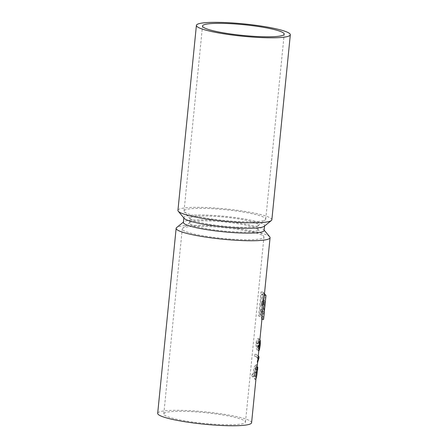 <?xml version="1.0" encoding="UTF-8"?>
<svg xmlns="http://www.w3.org/2000/svg" width="448" height="448" viewBox="0 0 448 448"><rect width="100%" height="100%" fill="white"/><g stroke="black" fill="none" stroke-linecap="round" stroke-linejoin="round"><path stroke-width="0.34" stroke-dasharray="2.24 1.68" d="M259.526 314.345A47.191 6.194 5.7 0 1 262.175 316.747A47.191 6.194 5.7 0 1 262.052 317.111L264.068 296.929A47.191 6.194 5.7 0 0 264.191 296.565A47.191 6.194 5.7 0 0 261.542 294.162L259.526 314.345L260.994 314.462L263.01 294.28L265.535 297.052L263.519 317.234L260.994 314.462M260.691 311.942L260.904 309.848A47.191 6.194 5.7 0 1 262.646 311.506L263.127 306.684A47.191 6.194 5.7 0 0 261.386 305.026L261.593 302.932A47.191 6.194 5.7 0 1 262.562 303.576L263.01 299.762L263.732 297.965L262.461 313.88A47.191 6.194 5.7 0 0 260.691 311.942L261.66 312.021L261.867 309.926L263.357 311.562L263.838 306.74L262.349 305.105L262.556 303.01L263.11 303.621L263.542 299.802L264.236 298.01L264.494 303.257L263.424 313.958L261.66 312.021M263.519 302.781L264.23 302.837C264.438 300.378 264.314 299.527 263.85 300.283L263.362 300.25L263.088 302.047L262.903 303.884L263.39 303.923L264.09 299.936L263.362 300.25C263.732 299.41 263.782 300.255 263.519 302.781L263.34 304.59A47.191 6.194 5.7 0 0 262.903 303.884M254.212 374.892L256.34 371.403L255.091 376.953L254.212 374.892L255.276 374.982L256.838 371.442A4.95 0.711 94.6 0 1 255.685 376.998A4.95 0.711 94.6 0 1 255.276 374.982M256.396 369.113L254.05 372.585L254.649 368.682L255.78 367.074L256.396 369.113L256.883 369.152L255.326 372.686A4.95 0.711 94.6 0 1 256.48 367.13A4.95 0.711 94.6 0 1 256.883 369.152M258.541 344.898C258.322 347.077 257.953 348.079 257.432 347.906C256.799 347.418 256.536 346.002 256.642 343.655C256.984 341.466 257.471 340.542 258.104 340.878C258.625 341.286 258.77 342.625 258.541 344.898L259.067 344.938C258.826 347.116 258.552 348.124 258.244 347.973C257.942 347.502 257.891 346.102 258.087 343.767C258.339 341.583 258.619 340.642 258.927 340.945C259.224 341.337 259.269 342.67 259.067 344.938M257.578 347.962L258.322 348.018L257.578 347.962M257.908 340.805L258.927 340.945L257.908 340.805M269.735 236.852A47.191 6.194 5.7 0 0 223.72 226.856A47.191 6.194 5.7 0 0 176.641 227.556M251.597 422.71A47.191 6.194 5.7 0 0 205.251 411.863A47.191 6.194 5.7 0 0 157.679 413.336M264.382 294.661A47.191 6.194 5.7 0 0 261.038 291.945L258.642 315.935L260.551 316.086L262.948 292.096L264.471 293.77M261.671 319.262A47.191 6.194 5.7 0 0 261.985 318.651A47.191 6.194 5.7 0 0 258.642 315.935M257.152 367.091L255.987 376.706L254.912 379.422L253.406 375.794L252.431 376.74L251.826 376.23L251.989 374.623L254.481 374.612L254.918 373.621A7.426 1.064 94.6 0 1 256.676 364.666A7.426 1.064 94.6 0 1 257.219 366.425M253.406 375.794L254.867 375.911L254.43 376.902L252.241 376.818L254.358 376.992L254.481 374.612M257.068 367.175L256.777 368.178L257.298 368.217L257.734 367.231L257.068 367.175M252.146 374.422L253.187 373.481L254.033 367.237L255.942 364.605L256.777 368.178M258.905 344.579L259.386 344.618L258.675 348.443L258.138 348.404C258.502 348.925 258.793 348.522 259.017 347.183L258.81 349.63C258.586 350.739 258.227 351.014 257.74 350.454C256.547 350.09 255.948 347.659 255.942 343.162C256.514 339.78 257.314 338.29 258.339 338.699C259.05 339.338 259.241 341.298 258.905 344.579L258.138 348.404L258.675 348.443C258.955 348.964 259.274 348.561 259.633 347.234L260.075 340.015M255.942 343.162L257.841 343.314C258.233 339.931 258.67 338.414 259.157 338.761L258.082 338.61L259.157 338.761C259.582 339.382 259.655 341.337 259.386 344.618M258.782 350.728L258.334 350.504C257.673 350.174 257.51 347.777 257.841 343.314M254.929 354.228L254.71 356.423A47.191 6.194 5.7 0 1 257.779 358.467L257.102 362.046A47.191 6.194 5.7 0 1 257.342 362.337L258.171 356.798A47.191 6.194 5.7 0 0 254.929 354.228L256.771 354.379L258.255 356.009M254.71 356.423L256.547 356.569L256.771 354.379M257.779 358.467L258.317 358.506L256.547 356.569M257.102 362.046L257.589 362.085L258.317 358.506M257.858 362.382L257.589 362.085M257.342 362.337L257.622 362.359M259.017 347.183L259.633 347.234M259.23 345.386L259.885 345.442M259.392 343.168L259.98 343.218M259.319 342.132L259.823 342.171M259.56 339.97L259.857 339.993M258.709 350.728L258.334 350.504M256.642 343.655L258.087 343.767M255.976 378.84A7.426 1.064 94.6 0 1 255.483 379.467A7.426 1.064 94.6 0 1 254.867 375.911M251.826 376.23L251.989 374.623M253.187 373.481L254.918 373.621M257.264 367.097A7.426 1.064 94.6 0 1 257.298 368.217M254.05 372.585L255.326 372.686M256.34 371.403L256.838 371.442M262.461 313.88L263.424 313.958M260.904 309.848L261.867 309.926M262.646 311.506L263.357 311.562M263.127 306.684L263.838 306.74M261.386 305.026L262.349 305.105M261.593 302.932L262.556 303.01M262.562 303.576L263.11 303.621M264.23 302.837L264.046 304.646L263.39 303.923M263.34 304.59L264.046 304.646M261.038 291.945L262.948 292.096M263.581 319.413L260.551 316.086M264.068 296.929L265.535 297.052M262.052 317.111L263.519 317.234M261.542 294.162L263.01 294.28M210.011 423.914A41.048 5.387 5.7 0 0 245.482 422.1A41.048 5.387 5.7 0 0 205.173 412.664A41.048 5.387 5.7 0 0 163.794 413.946A41.048 5.387 5.7 0 0 210.011 423.914M264.113 230.502A40.555 5.32 5.7 0 0 263.827 229.762A40.555 5.32 5.7 0 0 224.286 221.178A40.555 5.32 5.7 0 0 183.826 221.777A40.555 5.32 5.7 0 0 183.4 222.443M228.474 238.913A41.048 5.387 5.7 0 0 263.95 237.098A41.048 5.387 5.7 0 0 263.659 236.354A41.048 5.387 5.7 0 0 223.642 227.657A41.048 5.387 5.7 0 0 182.689 228.267A41.048 5.387 5.7 0 0 182.258 228.945A41.048 5.387 5.7 0 0 228.474 238.913M264.174 226.318A40.555 5.32 5.7 0 0 264.6 225.652A40.555 5.32 5.7 0 0 224.773 216.328A40.555 5.32 5.7 0 0 183.887 217.594A40.555 5.32 5.7 0 0 184.173 218.333M228.262 231.414A34.412 4.514 5.7 0 0 257.998 229.891A34.412 4.514 5.7 0 0 257.757 229.264A34.412 4.514 5.7 0 0 224.207 221.978A34.412 4.514 5.7 0 0 189.879 222.488A34.412 4.514 5.7 0 0 189.515 223.054A34.412 4.514 5.7 0 0 228.262 231.414M271.858 219.766A47.191 6.194 5.7 0 0 225.512 208.914A47.191 6.194 5.7 0 0 177.934 210.386M228.743 226.565A34.412 4.514 5.7 0 0 258.121 225.607A34.412 4.514 5.7 0 0 258.485 225.042A34.412 4.514 5.7 0 0 224.689 217.129A34.412 4.514 5.7 0 0 190.002 218.204A34.412 4.514 5.7 0 0 190.243 218.831A34.412 4.514 5.7 0 0 228.743 226.565M230.266 220.97A41.048 5.387 5.7 0 0 265.311 219.828A41.048 5.387 5.7 0 0 265.742 219.156A41.048 5.387 5.7 0 0 225.428 209.714A41.048 5.387 5.7 0 0 184.05 210.997A41.048 5.387 5.7 0 0 184.341 211.747A41.048 5.387 5.7 0 0 230.266 220.97M263.53 303.178L264.494 303.257M263.01 299.762L263.542 299.802M262.741 301.756L263.295 301.801M263.088 302.047L263.575 302.086M262.175 316.747L264.191 296.565M261.923 319.278L261.985 318.651M254.912 379.422L255.483 379.467M255.942 364.605L256.676 364.666M255.78 367.074L256.48 367.13M255.091 376.953L255.685 376.998M263.732 297.965L264.236 298.01M183.826 221.777L183.439 222.09M263.827 229.762L264.152 230.149M245.482 422.1L263.95 237.098M163.794 413.946L182.258 228.945M264.561 226.005L264.6 225.652M183.848 217.946L183.887 217.594M189.879 222.488L182.689 228.267M257.757 229.264L263.659 236.354M257.998 229.891L258.485 225.042M189.515 223.054L190.002 218.204M258.121 225.607L265.311 219.828M190.243 218.831L184.341 211.747M265.742 219.156L284.206 34.149M184.05 210.997L202.518 25.995"/><path stroke-width="0.67" d="M183.439 222.09L176.641 227.556A47.191 6.194 5.7 0 0 176.142 228.334A47.191 6.194 5.7 0 0 229.281 239.792A47.191 6.194 5.7 0 0 270.066 237.709A47.191 6.194 5.7 0 0 269.735 236.852L264.152 230.149M176.142 228.334L157.679 413.336A47.191 6.194 5.7 0 0 210.812 424.799A47.191 6.194 5.7 0 0 251.597 422.71L261.923 319.278M264.068 295.271L261.671 319.262L263.581 319.413L265.978 295.422L264.068 295.271A47.191 6.194 5.7 0 0 264.382 294.661L270.066 237.709M258.177 356.798L259.034 356.866L258.894 358.277L257.622 362.359M258.255 356.009L259.034 356.866M258.037 358.21L258.894 358.277M259.857 339.993L260.075 340.015C260.4 340.883 260.428 342.737 260.159 345.582L259.465 349.681C259.039 350.773 258.664 351.047 258.334 350.504M259.302 345.514L260.159 345.582M258.894 349.636L259.465 349.681M256.81 370.474L257.247 370.513A7.426 1.064 94.6 0 1 255.976 378.84M257.219 366.425A7.426 1.064 94.6 0 1 257.264 367.097M257.734 367.231L257.684 369.522L257.247 370.513M264.471 293.77L265.978 295.422M183.848 217.946L183.4 222.443A40.555 5.32 5.7 0 0 229.062 232.294A40.555 5.32 5.7 0 0 264.113 230.502L264.561 226.005M196.403 25.385L177.934 210.386A47.191 6.194 5.7 0 0 178.265 211.249L184.173 218.333A40.555 5.32 5.7 0 0 229.55 227.444A40.555 5.32 5.7 0 0 264.174 226.318L271.359 220.539A47.191 6.194 5.7 0 0 271.858 219.766L290.321 34.759A47.191 6.194 5.7 0 0 243.975 23.912A47.191 6.194 5.7 0 0 196.403 25.385A47.191 6.194 5.7 0 0 249.536 36.848A47.191 6.194 5.7 0 0 290.321 34.759M178.265 211.249A47.191 6.194 5.7 0 0 231.073 221.85A47.191 6.194 5.7 0 0 271.359 220.539M248.73 35.963A41.048 5.387 5.7 0 0 284.206 34.149A41.048 5.387 5.7 0 0 243.897 24.713A41.048 5.387 5.7 0 0 202.518 25.995A41.048 5.387 5.7 0 0 248.73 35.963M256.917 369.46L257.684 369.522M257.152 367.091L257.807 367.142"/></g></svg>
